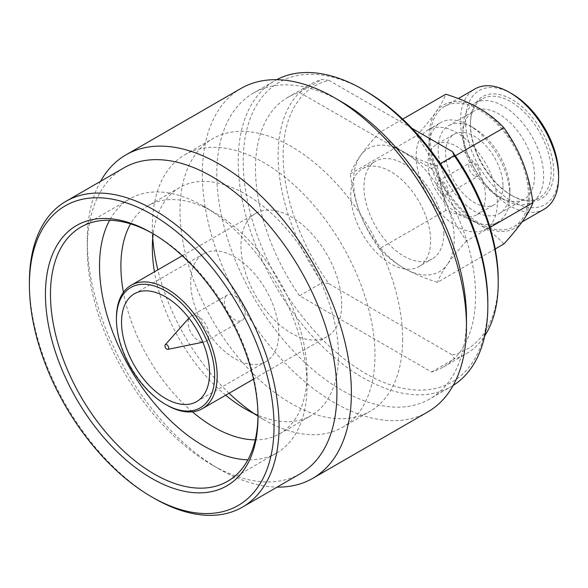 <?xml version="1.0" encoding="UTF-8"?>
<svg xmlns="http://www.w3.org/2000/svg" width="588" height="588" viewBox="0 0 588 588"><rect width="100%" height="100%" fill="white"/><g stroke="black" fill="none" stroke-linecap="round" stroke-linejoin="round"><path stroke-width="0.44" stroke-dasharray="2.94 2.21" d="M474.332 175.856A7.909 4.564 60 0 1 469.165 168.888A7.909 4.564 60 0 1 470.378 162.553A7.909 4.564 60 0 1 474.332 162.942A7.909 4.564 60 0 1 479.499 169.91A7.909 4.564 60 0 1 478.287 176.246A7.909 4.564 60 0 1 474.332 175.856M442.382 194.297A7.909 4.564 60 0 1 437.215 187.329A7.909 4.564 60 0 1 438.428 180.994A7.909 4.564 60 0 1 442.382 181.383A7.909 4.564 60 0 1 447.549 188.351A7.909 4.564 60 0 1 446.336 194.687A7.909 4.564 60 0 1 442.382 194.297M487.849 302.827A172.982 99.872 60 0 1 365.538 373.446A172.982 99.872 60 0 1 243.219 161.59A172.982 99.872 60 0 1 365.538 90.971M453.194 385.405A176.54 101.922 60 0 1 451.29 386.551A176.54 101.922 60 0 1 363.016 377.805A176.54 101.922 60 0 1 238.184 161.59A176.54 101.922 60 0 1 274.75 80.776A176.54 101.922 60 0 1 276.698 79.696M431.57 168.668L299.505 92.426A155.636 89.861 -120 0 0 287.716 97.424A155.636 89.861 -120 0 0 299.505 295.749L431.57 371.998A155.636 89.861 -120 0 0 443.352 367A155.636 89.861 -120 0 0 475.589 295.749A155.636 89.861 -120 0 0 431.57 168.668L440.316 163.618M503.916 243.946C496.86 236.45 488.672 229.996 479.36 224.587C469.988 219.206 458.809 214.48 445.822 210.408C443.778 195.782 440.434 182.442 435.789 170.388A71.148 41.079 60 0 1 429.049 137.445A71.148 41.079 60 0 1 435.789 112.293C440.434 105.656 443.778 99.637 445.822 94.22M416.774 135.549C424.756 126.707 431.092 118.952 435.789 112.293A71.148 41.079 60 0 1 479.36 108.398A71.148 41.079 60 0 1 522.93 162.597A71.148 41.079 60 0 1 522.93 220.691A71.148 41.079 60 0 1 479.36 224.587A71.148 41.079 60 0 1 435.789 170.388C431.092 158.356 424.749 146.743 416.774 135.549L350.294 173.93C352.337 168.513 355.681 162.486 360.326 155.857C364.972 149.264 371.307 141.517 379.341 132.601L402.706 119.114M558.6 174.482A65.812 38 60 0 1 512.06 201.346A65.812 38 60 0 1 465.527 120.746A65.812 38 60 0 1 512.067 93.874M544.231 209.144A69.369 40.05 60 0 1 509.546 205.704A69.369 40.05 60 0 1 460.492 120.746A69.369 40.05 60 0 1 474.861 88.986M470.429 123.576L470.429 125.031A57.095 32.965 -120 0 0 510.803 194.959L512.06 195.686A58.873 33.994 -120 0 0 553.698 171.645A58.873 33.994 -120 0 0 512.06 99.541A58.873 33.994 -120 0 0 470.429 123.576A58.873 33.994 -120 0 0 512.06 195.686L510.803 194.959A57.095 32.965 -120 0 0 539.35 197.788A57.095 32.965 -120 0 0 551.176 171.645A57.095 32.965 -120 0 0 526.253 114.19A57.095 32.965 -120 0 0 482.256 98.887A57.095 32.965 -120 0 0 470.429 125.031M466.482 241.006C458.508 249.849 452.165 257.603 447.468 264.262A71.148 41.079 -120 0 0 454.208 239.11A71.148 41.079 -120 0 0 447.468 206.167C452.113 218.089 458.449 229.702 466.482 241.006L490.01 227.424M258 417.017L258 414.114A146.743 84.723 60 0 1 257.992 415.554M191.159 315.94A14.678 8.475 -120 0 1 202.463 319.872A14.678 8.475 -120 0 1 208.872 334.638A14.678 8.475 60 0 1 205.829 341.356A14.678 8.475 60 0 1 204.308 341.929A14.678 8.475 60 0 1 193.628 336.424A14.678 8.475 60 0 1 188.116 322.658A14.678 8.475 -120 0 1 189.902 316.976A14.678 8.475 -120 0 1 191.159 315.94L227.394 295.022A14.678 8.475 60 0 1 238.699 298.954A14.678 8.475 60 0 1 245.108 313.72A14.678 8.475 60 0 1 242.065 320.438A14.678 8.475 60 0 1 230.761 316.506A14.678 8.475 60 0 1 224.351 301.74A14.678 8.475 60 0 1 227.394 295.022M278.749 333.146A62.255 35.941 60 0 1 265.857 361.642A62.255 35.941 60 0 1 217.883 344.965A62.255 35.941 60 0 1 190.71 282.314A62.255 35.941 -120 0 1 203.602 253.818A62.255 35.941 -120 0 1 251.576 270.495A62.255 35.941 -120 0 1 278.749 333.146M341.701 304.136A71.236 41.131 -120 0 0 310.604 232.444A71.236 41.131 -120 0 0 255.706 213.356A71.236 41.131 -120 0 0 240.955 245.968A71.236 41.131 60 0 0 272.053 317.66A71.236 41.131 60 0 0 326.943 336.748A71.236 41.131 60 0 0 341.701 304.136M116.439 317.858A71.236 41.131 -120 0 0 166.808 405.11M402.64 339.32A157.415 90.883 60 0 1 370.036 411.38A157.415 90.883 60 0 1 248.731 369.205A157.415 90.883 60 0 1 180.016 210.791A157.415 90.883 -120 0 1 212.621 138.724A157.415 90.883 -120 0 1 333.925 180.898A157.415 90.883 -120 0 1 402.64 339.32M245.416 409.027L263.652 419.56A157.415 90.883 60 0 0 342.363 427.358A157.415 90.883 60 0 0 374.968 355.292A157.415 90.883 -120 0 0 306.252 196.877A157.415 90.883 -120 0 0 184.948 154.703A157.415 90.883 -120 0 0 152.343 226.762A157.415 90.883 60 0 0 152.755 238M263.652 419.56A157.415 90.883 60 0 1 254.126 413.585M229.085 393.247A157.415 90.883 60 0 1 157.849 269.855M227.607 481.293L276.654 452.966A146.743 84.723 60 0 0 307.046 385.794L307.046 373.446A131.624 75.992 -120 0 0 213.973 212.239A131.624 75.992 -120 0 0 148.161 205.719L179.605 187.565A131.624 75.992 -120 0 1 281.035 222.83A131.624 75.992 -120 0 1 338.49 355.292A131.624 75.992 60 0 1 311.228 415.547A131.624 75.992 60 0 1 257.985 415.304M225.696 395.202A131.624 75.992 60 0 1 154.46 271.818M152.343 247.82L152.343 226.762M179.605 187.565A131.624 75.992 -120 0 0 153.196 233.804M148.161 205.719A131.624 75.992 -120 0 0 130.558 223.881M307.046 373.446A131.624 75.992 60 0 1 279.785 433.701A131.624 75.992 60 0 1 255.258 439.868M192.416 411.813A131.624 75.992 60 0 1 123.429 292.324M276.654 452.966A146.743 84.723 60 0 1 247.908 459.816M307.046 385.794A146.743 84.723 -120 0 0 203.286 206.065A146.743 84.723 -120 0 0 129.911 198.795A146.743 84.723 -120 0 0 109.603 220.265M152.983 233.671A146.743 84.723 60 0 1 154.232 234.384A146.743 84.723 60 0 1 258 414.114M328.942 80.372L322.143 79.351A155.636 89.861 -120 0 0 310.354 84.349A155.636 89.861 -120 0 0 322.143 282.681L328.942 283.703A152.079 87.803 60 0 1 328.942 80.372L411.879 128.257M498.227 279.77A152.079 87.803 60 0 1 452.437 354.998L454.208 358.923A155.636 89.861 -120 0 0 465.99 353.925A155.636 89.861 -120 0 0 484.762 335.814M299.505 295.749L322.143 282.681M328.942 283.703L452.437 354.998M431.57 371.998L454.208 358.923M455.355 155.798L437.435 166.147C439.479 180.773 442.823 194.114 447.468 206.167A71.148 41.079 60 0 0 403.897 151.969C394.585 146.559 386.397 140.106 379.341 132.601M445.822 210.408L379.341 248.79C371.366 237.589 365.023 225.976 360.326 213.951C355.711 202.015 352.374 188.674 350.294 173.93M495.236 248.959L437.435 282.328C424.448 278.256 413.268 273.53 403.897 268.157C394.658 262.799 386.47 256.346 379.341 248.79M437.435 166.147C424.352 162.031 413.173 157.305 403.897 151.969A71.148 41.079 60 0 0 360.326 155.857A71.148 41.079 -120 0 0 360.326 213.951A71.148 41.079 60 0 0 403.897 268.157A71.148 41.079 60 0 0 447.468 264.262C442.852 270.84 439.508 276.86 437.435 282.328M503.005 185.955A40.557 23.417 60 0 1 494.611 204.521A40.557 23.417 60 0 1 463.359 193.65A40.557 23.417 60 0 1 445.653 152.843A40.557 23.417 -120 0 1 454.054 134.277A40.557 23.417 -120 0 1 485.306 145.14A40.557 23.417 -120 0 1 503.005 185.955M436.443 144.442A40.557 23.417 -120 0 1 467.695 155.305A40.557 23.417 -120 0 1 485.401 196.12A40.557 23.417 60 0 1 477 214.686A40.557 23.417 60 0 1 445.748 203.823A40.557 23.417 60 0 1 428.042 163.008A40.557 23.417 -120 0 1 436.443 144.442L454.054 134.277M485.401 229.239A57.367 33.119 60 0 0 497.286 202.985A57.367 33.119 -120 0 0 472.245 145.251A57.367 33.119 -120 0 0 428.042 129.882A57.367 33.119 -120 0 0 416.157 156.143A57.367 33.119 60 0 0 441.198 213.87A57.367 33.119 60 0 0 485.401 229.239L497.985 221.977A57.367 33.119 60 0 1 453.774 206.609A57.367 33.119 60 0 1 428.74 148.882A57.367 33.119 -120 0 1 440.618 122.62A57.367 33.119 -120 0 1 469.298 125.464A57.367 33.119 -120 0 1 509.862 195.723A57.367 33.119 60 0 1 497.985 221.977M509.862 195.723L509.862 190.277A50.693 29.268 60 0 1 499.366 213.481A50.693 29.268 60 0 1 460.301 199.898A50.693 29.268 60 0 1 438.17 148.882A50.693 29.268 -120 0 1 448.666 125.678L473.384 111.404A50.693 29.268 -120 0 0 462.888 134.615L462.888 129.382A57.095 32.965 60 0 0 503.262 199.317A57.095 32.965 60 0 0 531.809 202.14L539.35 197.788M509.862 190.277A50.693 29.268 -120 0 0 474.016 128.184A50.693 29.268 -120 0 0 448.666 125.678M499.366 213.481L524.077 199.214A50.693 29.268 60 0 0 534.58 176.003A50.693 29.268 -120 0 0 512.449 124.987A50.693 29.268 -120 0 0 473.384 111.404M524.077 199.214A50.693 29.268 60 0 1 498.727 196.701A50.693 29.268 60 0 1 462.888 134.615M462.888 129.382A57.095 32.965 -120 0 1 474.707 103.245A57.095 32.965 -120 0 1 518.712 118.541A57.095 32.965 -120 0 1 543.635 176.003A57.095 32.965 60 0 1 531.809 202.14M514.044 226.571A69.369 40.05 60 0 0 528.414 194.812A69.369 40.05 -120 0 0 498.132 125.001A69.369 40.05 -120 0 0 444.675 106.413A69.369 40.05 -120 0 0 430.306 138.173A69.369 40.05 60 0 0 460.588 207.983A69.369 40.05 60 0 0 514.044 226.571L522.034 221.955M443.83 233.12A56.477 32.605 60 0 1 432.136 258.97A56.477 32.605 60 0 1 388.617 243.844A56.477 32.605 60 0 1 363.965 187.006A56.477 32.605 -120 0 1 375.659 161.156A56.477 32.605 -120 0 1 419.178 176.282A56.477 32.605 -120 0 1 443.83 233.12M418.928 266.592A56.477 32.605 60 0 0 430.622 240.742A56.477 32.605 -120 0 0 405.97 183.904A56.477 32.605 -120 0 0 362.451 168.778A56.477 32.605 -120 0 0 350.757 194.628A56.477 32.605 60 0 0 375.409 251.466A56.477 32.605 60 0 0 418.928 266.592L432.136 258.97M299.505 92.426L322.143 79.351M341.643 101.864A176.54 101.922 -120 0 0 253.369 93.117A176.54 101.922 -120 0 0 216.803 173.938A176.54 101.922 60 0 0 293.868 351.595A176.54 101.922 60 0 0 429.909 398.892L451.29 386.551M466.468 318.079A176.54 101.922 60 0 1 429.909 398.892M427.785 411.931A186.763 107.832 60 0 1 283.864 361.892A186.763 107.832 60 0 1 202.338 173.938A186.763 107.832 -120 0 1 241.021 88.435M100.57 181.332A186.763 107.832 -120 0 0 87.259 240.382A186.763 107.832 60 0 0 219.317 469.121A186.763 107.832 60 0 0 277.11 487.107M300.358 473.685A176.54 101.922 60 0 1 212.084 464.946A176.54 101.922 60 0 1 87.259 248.731L87.259 240.382M123.818 167.911A176.54 101.922 -120 0 0 87.259 248.731M154.225 498.345A176.54 101.922 60 0 1 29.4 282.13M438.428 180.994L470.378 162.553M202.86 342.223L204.308 341.929M188.917 318.079L189.902 316.976M205.829 341.356L242.065 320.438M134.424 293.75L203.602 253.818M196.679 401.582L265.857 361.642M182.273 255.758L255.706 213.356M253.509 379.142L326.943 336.748M184.948 154.703L212.621 138.724M342.363 427.358L370.036 411.38M279.785 433.701L311.228 415.547M213.973 212.239L203.286 206.065M80.857 227.115L129.911 198.795M154.232 234.384L151.719 232.936M477 214.686L494.611 204.521M428.042 129.882L440.618 122.62M474.016 128.184L469.298 125.464M498.727 196.701L503.262 199.317M474.707 103.245L482.256 98.887M444.675 106.413L458.287 98.556M362.451 168.778L375.659 161.156M287.716 97.424L310.354 84.349M443.352 367L465.99 353.925M253.369 93.117L274.75 80.776M212.084 464.946L219.317 469.121M446.336 194.687L478.287 176.246"/><path stroke-width="0.88" d="M65.966 201.316A176.54 101.922 60 0 0 29.4 282.13L29.4 285.04A172.982 99.872 60 0 1 151.719 214.414A172.982 99.872 60 0 1 274.03 426.278A172.982 99.872 60 0 1 151.719 496.897L154.232 498.345A176.54 101.922 60 0 1 154.225 498.345A176.54 101.922 60 0 0 242.499 507.091L300.358 473.685A176.54 101.922 60 0 0 336.924 392.872A176.54 101.922 -120 0 0 259.859 215.208A176.54 101.922 -120 0 0 123.818 167.911L65.966 201.316A176.54 101.922 60 0 1 202 248.614A176.54 101.922 60 0 1 279.065 426.278A176.54 101.922 60 0 1 242.499 507.091M498.227 282.681A155.636 89.861 -120 0 0 454.208 155.599L452.437 151.675A152.079 87.803 60 0 1 498.227 279.77L498.227 282.681A155.636 89.861 -120 0 1 484.762 335.814M440.316 163.618L454.208 155.599M258 417.017A150.3 86.781 60 0 1 151.719 478.382A150.3 86.781 60 0 1 45.438 294.294A150.3 86.781 60 0 1 151.719 232.936A150.3 86.781 60 0 1 258 417.017M257.992 415.554A146.743 84.723 60 0 1 227.607 481.293A146.743 84.723 60 0 1 154.232 474.024A146.743 84.723 60 0 1 50.465 294.294A146.743 84.723 60 0 1 80.857 227.115A146.743 84.723 60 0 1 152.983 233.671M116.439 319.313A69.457 40.102 -120 0 0 165.551 404.382A69.457 40.102 -120 0 0 214.664 376.026A69.457 40.102 -120 0 0 165.551 290.957A69.457 40.102 -120 0 0 116.439 319.313L116.439 317.858A71.236 41.131 -120 0 1 131.19 285.246L182.273 255.758M166.808 405.11L165.551 404.382L166.808 405.11A71.236 41.131 -120 0 0 202.426 408.638A71.236 41.131 -120 0 0 217.185 376.026A71.236 41.131 -120 0 0 186.087 304.334A71.236 41.131 -120 0 0 131.19 285.246M165.25 344.818A2.668 1.544 -120 0 1 167.359 345.178A2.668 1.544 -120 0 1 168.697 348.03A2.668 1.544 60 0 1 167.867 349.36A2.668 1.544 60 0 1 165.926 348.353A2.668 1.544 60 0 1 164.927 345.854A2.668 1.544 -120 0 1 165.25 344.818L188.917 318.079M121.532 322.253A62.255 35.941 60 0 1 134.424 293.75A62.255 35.941 60 0 1 182.398 310.435A62.255 35.941 60 0 1 209.571 373.086A62.255 35.941 60 0 1 196.679 401.582A62.255 35.941 60 0 1 148.705 384.905A62.255 35.941 60 0 1 121.532 322.253M254.126 413.585A157.415 90.883 60 0 1 229.085 393.247M157.849 269.855A157.415 90.883 60 0 1 152.755 238M257.985 415.304A131.624 75.992 60 0 1 245.416 409.027A131.624 75.992 60 0 1 225.696 395.202M154.46 271.818A131.624 75.992 60 0 1 152.343 247.82A131.624 75.992 -120 0 1 153.196 233.804M130.558 223.881A131.624 75.992 -120 0 0 120.9 265.974A131.624 75.992 60 0 0 123.429 292.324M255.258 439.868A131.624 75.992 60 0 1 192.416 411.813M247.908 459.816A146.743 84.723 60 0 1 99.519 265.974A146.743 84.723 -120 0 1 109.603 220.265M402.706 119.114L445.822 94.22C458.809 98.299 469.988 103.025 479.36 108.398C488.679 113.807 496.86 120.268 503.916 127.765L455.355 155.798M503.916 127.765C511.891 138.966 518.234 150.579 522.93 162.597C527.576 174.658 530.92 188.006 532.963 202.625L490.01 227.424M532.963 202.625C530.92 208.042 527.576 214.061 522.93 220.691C518.226 227.358 511.891 235.112 503.916 243.946L495.236 248.959M458.287 98.556L474.861 88.986A69.369 40.05 60 0 1 509.546 92.426A69.369 40.05 60 0 1 558.6 177.385A69.369 40.05 60 0 1 544.231 209.144L522.034 221.955M509.546 92.426L512.067 93.874A65.812 38 60 0 1 558.6 174.482L558.6 177.385M452.437 151.675L411.879 128.257M125.935 154.879A186.763 107.832 -120 0 1 269.863 204.918A186.763 107.832 -120 0 1 351.381 392.872A186.763 107.832 60 0 1 312.706 478.367L427.785 411.931A186.763 107.832 60 0 0 466.468 326.428L466.468 318.079A176.54 101.922 -120 0 0 341.643 101.864L334.41 97.689A186.763 107.832 -120 0 0 241.021 88.435L125.935 154.879A186.763 107.832 -120 0 0 100.57 181.332M276.698 79.696A176.54 101.922 60 0 1 363.024 89.516A176.54 101.922 60 0 1 487.849 305.731A176.54 101.922 60 0 1 453.194 385.405M363.024 89.516L365.538 90.971A172.982 99.872 60 0 1 487.849 302.827L487.849 305.731M466.468 326.428A186.763 107.832 -120 0 0 334.41 97.689M312.706 478.367A186.763 107.832 60 0 1 277.11 487.107M154.232 498.345L151.711 496.897A172.982 99.872 60 0 1 151.711 496.897A172.982 99.872 60 0 1 29.4 285.04M167.867 349.36L202.86 342.223M202.426 408.638L253.509 379.142"/></g></svg>
